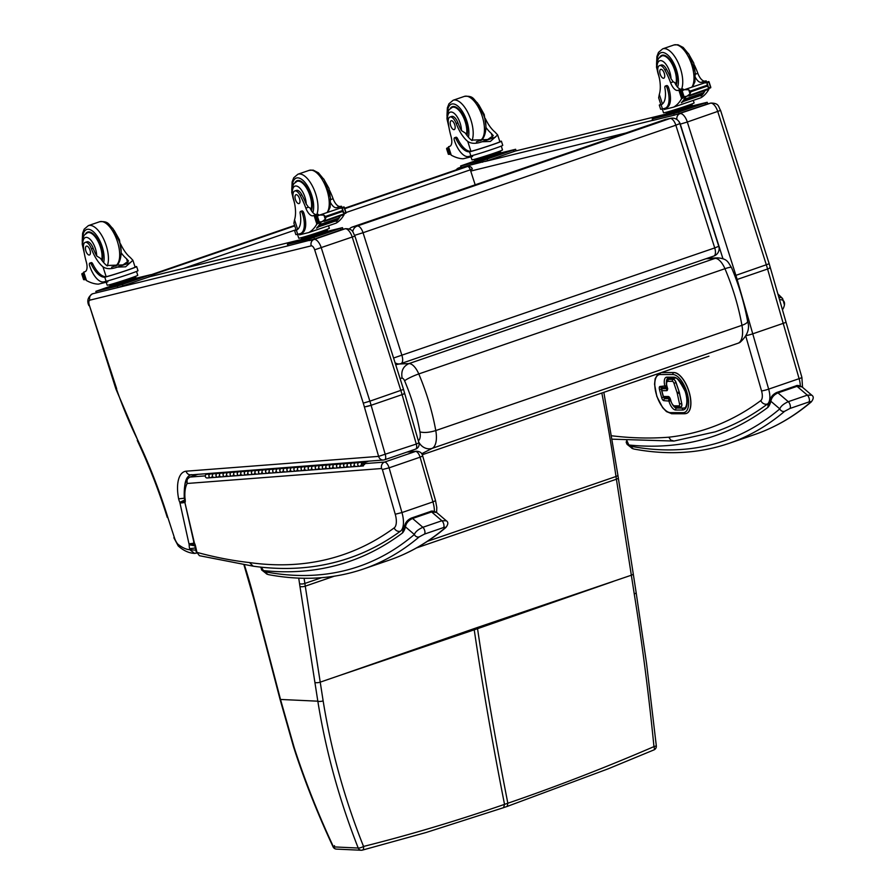 <?xml version="1.0" encoding="UTF-8"?>
<svg xmlns="http://www.w3.org/2000/svg" width="895" height="895" viewBox="0 0 895 895"><rect width="100%" height="100%" fill="white"/><g stroke="black" fill="none" stroke-linecap="round" stroke-linejoin="round"><path stroke-width="1.34" d="M462.916 167.633A3.904 3.502 76.2 0 0 462.637 167.689L462.637 167.689A3.904 3.502 76.2 0 0 462.368 167.768L467.425 166.526A3.904 3.502 -103.8 0 1 467.705 166.448L462.637 167.689A3.904 3.904 0 0 0 462.301 167.79L462.301 167.79A3.904 1.734 71 0 1 462.368 167.768L344.609 208.244L462.301 167.79A3.904 1.734 71 0 0 462.234 167.812M467.705 166.448A3.904 3.904 0 0 1 472.347 169.032L470.322 169.826L475.178 184.817M344.754 208.692L467.425 166.526A3.904 1.734 71 0 1 470.322 169.826L346.007 212.551M421.657 453.765L432.319 448.305A23.561 10.449 -109 0 0 435.775 430.562C429.399 432.52 424.129 432.967 419.956 431.905A11.836 5.247 71 0 1 418.323 440.743M747.582 321.148A11.713 3.49 169.9 0 1 747.593 321.182A11.713 3.49 169.9 0 1 741.955 325.321L435.775 430.562C432.296 411.398 426.624 392.525 418.782 373.942A15.573 6.903 -109 0 0 408.948 363.594C403.097 366.335 400.837 371.201 402.157 378.216A3.86 1.712 71 0 1 404.596 380.778C411.689 397.559 416.801 414.598 419.956 431.905M707.274 258.297L717.779 257.861A11.713 10.416 87.4 0 0 717.734 257.861A11.713 10.416 87.4 0 0 715.127 258.364A15.573 6.903 71 0 1 724.95 268.713C732.804 287.295 738.465 306.157 741.955 325.321A23.561 10.449 71 0 1 738.487 343.076L739.964 342.416A11.713 10.471 61.1 0 0 739.975 342.416C747.526 335.558 750.066 328.487 747.593 321.182C744.282 302.991 738.923 285.113 731.483 267.549A11.713 1.656 -23 0 1 731.495 267.56C727.758 261.81 727.557 258.8 717.734 257.861M713.673 256.082A7.809 3.468 -109 0 0 713.852 256.037A7.809 3.468 -109 0 0 714.725 247.926L718.763 246.282L679.876 123.577L675.848 125.21A7.809 3.468 -109 0 0 670.075 118.498L357.284 226.01A7.809 3.468 71 0 1 363.046 232.722L354.666 235.318M679.876 123.577A7.809 7.809 0 0 0 670.814 118.297L670.814 118.297A7.809 6.992 78 0 0 670.075 118.498L664.963 119.583L352.171 227.095A7.809 6.992 78 0 0 349.33 229.042M718.763 246.282A7.809 7.809 0 0 1 713.852 256.037L401.061 363.538A7.809 3.468 71 0 1 400.882 363.594A7.809 6.992 78 0 1 400.143 363.795L400.143 363.795A7.809 7.809 0 0 0 401.061 363.538A7.809 3.468 71 0 0 401.933 355.438L363.046 232.722L675.848 125.21L714.725 247.926L393.576 358.022M395.075 362.755A7.809 6.992 78 0 0 400.143 363.795L395.702 364.735M352.171 227.095L357.284 226.01A7.809 6.992 78 0 0 352.719 231.76M670.814 118.297L665.701 119.382A7.809 6.992 78 0 0 664.963 119.583M779.579 299.78A9.498 5.605 -44.7 0 1 784.423 304.982L782.633 298.572A10.483 6.187 135.3 0 0 778.896 297.408M769.711 267.549C770.953 267.571 770.237 268.052 767.574 269.015L736.305 279.755M707.307 103.965L710.496 103.182A9.767 4.33 71 0 1 717.768 111.562L766.355 264.898A50.769 22.52 71 0 1 767.574 269.015L783.203 323.363A5.471 0.559 164 0 0 785.978 322.043L769.185 263.756L734.795 275.738M745.859 336.386L761.544 390.925A10.158 4.509 71 0 1 760.806 400.58A5.471 4.855 -126.7 0 0 767.518 403.992A937.278 415.761 -109 0 1 715.239 431.826L674.024 441.045L670.758 440.105L668.8 437.196A1244.979 552.26 71 0 1 611.688 435.775M342.035 229.534L345.011 228.807A9.767 4.33 71 0 1 352.272 237.186L400.87 390.522A50.769 22.52 71 0 1 402.079 394.639C404.596 393.733 405.267 393.274 404.092 393.252M418.916 442.812A5.157 5.157 0 0 1 415.638 449.111L384.649 459.761A5.157 2.282 71 0 0 385.32 454.705L371.101 405.29L364.388 406.968L378.607 456.383L416.298 444.054L402.079 394.639L371.101 405.29A50.769 22.52 -109 0 0 369.881 401.173L403.533 389.437L418.916 442.812L416.298 444.054A5.157 2.282 71 0 1 415.638 449.111L415.638 449.111A5.157 2.282 71 0 1 415.369 449.156M384.649 459.761A5.157 2.282 71 0 1 384.391 459.806A5.157 4.587 85.6 0 1 383.373 460.019L383.373 460.019A5.157 5.157 0 0 0 384.649 459.761M191.832 474.63C189.091 475.245 187.156 474.104 186.026 471.206L378.607 456.383A5.157 4.587 85.6 0 0 383.373 460.019L190.657 474.898A29.289 12.989 71 0 0 184.784 485.728M195.848 550.156L189.863 549.743L194.607 553.412L196.072 553.188A3.904 1.734 -109 0 0 196.352 553.155A3.904 1.734 -109 0 0 196.531 553.054M186.026 471.206A34.446 15.282 -109 0 0 178.62 498.817A7.999 3.546 -109 0 0 179.805 502.296A2.372 1.052 71 0 1 179.817 502.33A9.856 4.374 71 0 1 179.929 502.845L188.979 543.836A9.856 4.374 71 0 1 189.169 544.63A1.656 0.738 71 0 1 189.192 544.731A1.656 0.738 71 0 1 189.192 544.764A8.838 3.916 -109 0 0 189.639 548.713L189.863 549.743A53.42 23.695 71 0 1 177.68 543.992L178.262 545.995L179.906 547.382C184.661 551.152 189.55 553.166 194.607 553.412L196.542 553.088M189.639 548.713L195.367 547.964M116.674 388.754L89.422 305.441L115.925 389.045L137.539 439.68A210.772 93.494 71 0 1 116.439 388.9L116.674 388.754M178.62 498.817L184.381 498.235M179.805 502.296L184.437 500.16M179.817 502.33L184.706 501.715M188.979 543.836L193.924 543.231M189.169 544.63L194.282 544.126M189.192 544.764L194.897 545.849M167.824 517.388L174.391 537.649L167.824 517.388A272.371 120.814 -109 0 0 137.539 439.68M249.504 562.575L253.173 566.177C287.362 570.976 319.481 568.236 349.531 557.954A941.182 417.495 -109 0 0 400.501 531.149A5.157 4.576 -126.2 0 1 394.169 527.916A936.025 415.213 71 0 1 249.504 562.575A1245.292 552.394 71 0 1 196.922 552.36L199.406 555.694L196.922 552.36L195.613 546.442A8.346 3.703 -109 0 0 194.942 544.115L194.595 544.764L194.607 543.5A1.913 0.85 71 0 1 194.316 542.616L193.644 542.146M253.173 566.177L199.406 555.694M189.483 477.248A3.904 1.734 71 0 1 189.729 477.102L187.055 479.362L187.122 483.479C186.406 480.458 187.346 478.322 189.93 477.069L198.019 474.283M194.316 542.616A1.924 0.85 71 0 1 194.282 542.482L184.661 501.513L194.316 544.205M194.282 542.482L193.611 542.057M185.321 501.882A2.383 1.052 71 0 1 185.265 501.58L184.482 498.481M185.265 501.58A1.566 0.694 71 0 1 185.198 501.144L184.426 500.003M185.198 501.144L184.236 497.508C184.012 487.932 184.952 481.879 187.055 479.362M194.584 544.742L195.613 546.442M185.287 500.551A7.91 3.513 -109 0 0 184.985 498.28L184.247 497.586M334.551 845.652L333.488 846.883C319.135 816.229 306.605 784.904 295.909 752.874A152.743 85.428 66.1 0 1 294.019 746.978L280.504 699.454L317.826 701.188C325.814 751.017 339.283 799.962 358.224 848.035A3.904 1.018 -21.2 0 0 363.538 846.446C409.474 834.957 456.472 820.939 504.534 804.37L503.583 807.614L507.185 806.429L507.845 803.229C555.963 786.739 604.673 767.865 653.965 746.62A3.904 1.309 66.8 0 1 653.976 749.887L653.976 749.887A3.904 1.309 66.8 0 1 653.943 749.909A3.904 3.904 0 0 0 656.326 745.927L653.965 746.62C648.741 694.24 642.174 643.348 634.253 593.944L616.409 479.217A156.211 69.295 71 0 1 615.995 476.498A973.715 431.927 -109 0 0 601.843 393.017M613.075 581.493L477.538 628.682A156.2 69.284 71 0 1 477.359 627.518L631.367 575.205A3.904 1.309 171.1 0 0 633.235 573.751L618.277 477.762A3.904 1.309 171.1 0 1 616.409 479.217L416.567 547.908M298.729 578.114A969.811 430.193 71 0 1 299.545 583.663A160.115 71.029 -109 0 0 299.959 586.438L317.826 701.188A3.904 1.275 -9.1 0 0 323.14 700.875C331.083 750.278 344.541 798.799 363.538 846.446A3.904 2.126 75.7 0 1 362.318 850.138A3.904 2.126 75.7 0 1 362.307 850.138A3.904 2.126 75.7 0 1 362.027 850.172A3.904 3.446 92.7 0 1 361.166 850.25A3.904 3.904 0 0 0 362.318 850.138L425.897 832.563L503.874 807.57M474.048 628.659L338.523 675.859L477.538 628.682C485.862 684.787 495.964 742.973 507.845 803.229L504.534 804.37C492.653 744.114 482.55 685.928 474.227 629.812A156.2 69.284 71 0 1 474.048 628.659L477.359 627.518M768.033 403.824L767.944 407.337L770.394 399.17A3.904 2.886 -166 0 1 770.405 399.103M632.441 448.563L634.107 449.077A3.904 3.39 -79.5 0 1 631.512 446.381A11.713 5.202 71 0 1 630.695 446.124A3.904 3.244 113.5 0 0 632.441 448.563L627.082 444.356L628.849 444.994L626.97 440.787M811.317 401.877A3.904 3.446 -130.3 0 1 811.284 401.911C813.712 398.745 813.868 396.507 811.754 395.187L807.324 395.142L788.282 401.687C783.584 403.846 780.753 406.252 779.791 408.892A3.904 3.446 49.7 0 0 784.635 411.297L789.86 408.512L808.89 401.967C810.881 401.419 811.351 401.586 810.288 402.481A833.793 369.859 71 0 1 754.541 434.59C774.981 427.541 793.899 416.656 811.284 401.911L811.284 401.911A3.904 3.446 -130.3 0 1 810.288 402.481M630.695 446.124A16.781 7.451 71 0 1 628.849 444.994A941.182 417.495 -109 0 0 767.944 407.337A33.093 14.678 -109 0 0 770.863 401.251A3.904 2.886 -166 0 1 770.382 399.17C771.3 396.306 773.425 394.068 776.748 392.48A3.904 1.734 -109 0 0 776.726 392.491M631.512 446.381A829.889 368.125 71 0 0 779.791 408.892L770.863 401.251C771.535 397.537 773.906 394.74 777.99 392.883A3.904 1.734 -109 0 0 776.748 392.48L795.778 385.935A3.904 1.734 -109 0 1 797.02 386.338L801.987 386.841C799.034 385.398 796.964 385.096 795.789 385.935M403.891 528.553L402.515 532.928L403.186 528.867L404.965 524.772A3.904 2.886 -166 0 1 404.987 524.694M267.023 574.165L268.69 574.679A3.904 3.39 -79.5 0 1 266.083 571.972A11.713 5.202 71 0 1 265.267 571.715A3.904 3.244 113.5 0 0 267.023 574.165L261.653 569.958L263.421 570.596L261.362 567.184M445.855 527.513C448.294 524.347 448.451 522.109 446.325 520.789L441.895 520.745L422.865 527.289C418.166 529.448 415.325 531.854 414.363 534.483A3.904 3.446 49.7 0 0 419.207 536.888L424.431 534.114L443.461 527.569C445.453 527.01 445.923 527.177 444.86 528.072A833.793 369.859 71 0 1 389.112 560.18C409.563 553.144 428.47 542.247 445.855 527.513A3.904 3.446 -130.3 0 1 445.855 527.513L445.855 527.513A3.904 3.446 -130.3 0 1 444.86 528.072M265.267 571.715A16.781 7.451 71 0 1 263.421 570.596A941.182 417.495 -109 0 0 402.515 532.928A33.093 14.678 -109 0 0 405.446 526.853A3.904 2.886 -166 0 1 404.965 524.772C405.871 521.897 407.997 519.671 411.331 518.082A3.904 1.734 -109 0 0 411.297 518.093L430.361 511.537A3.904 1.734 -109 0 1 431.603 511.94L436.559 512.443C433.616 511 431.547 510.698 430.361 511.537M266.083 571.972A829.889 368.125 71 0 0 414.363 534.483L405.446 526.853C406.106 523.139 408.478 520.342 412.573 518.485A3.904 1.734 -109 0 0 411.331 518.082M659.514 65.615L661.237 65.022A8.603 3.815 71 0 1 666.585 69.441L664.873 70.023A8.603 3.815 71 0 0 659.514 65.615A8.603 3.815 71 0 0 658.362 73.893A27.23 12.082 71 0 1 659.313 94.411L658.664 97.823L660.857 104.625A16.076 0.582 162.1 0 0 661.618 104.558M661.304 104.715L660.599 104.961A17.71 0.638 162.1 0 1 659.302 105.129L660.633 109.224A17.71 0.638 -17.9 0 0 662.468 108.933L664.806 108.351A19.164 8.502 -109 0 0 665.142 108.261A19.164 8.502 -109 0 0 667.189 88.102A2.45 1.085 -109 0 0 665.332 86.043A2.45 1.085 -109 0 0 664.895 87.911A22.14 9.823 -109 0 1 661.125 104.793L662.468 108.933M659.302 105.129A17.71 0.638 162.1 0 1 660.778 104.368M685.704 96.492A1.846 0.817 71 0 1 685.581 96.94L681.621 98.674A83.022 36.829 71 0 1 673.599 107.154L700.852 97.79A83.022 36.829 -109 0 0 708.862 89.31L708.818 88.706M708.862 89.31L708.18 89.176M705.226 90.451A83.022 36.829 71 0 1 703.627 93.002M701.546 95.552A83.022 36.829 71 0 1 701.177 95.933L700.863 96.045A83.022 36.829 71 0 0 701.232 95.653M704.913 90.563A83.022 36.829 71 0 1 703.559 92.744M686.107 96.447A83.022 36.829 71 0 1 681.666 102.645L681.341 102.746A83.022 36.829 71 0 0 685.581 96.94M703.515 93.46L703.537 92.7L684.474 99.255A83.022 36.829 71 0 1 684.116 99.77L703.179 93.214M702.754 94.467L702.788 93.751L683.724 100.307A83.022 36.829 71 0 1 683.355 100.788L702.418 94.232M701.96 95.407L702.016 94.725L682.952 101.28A83.022 36.829 71 0 1 682.561 101.728L701.624 95.172M694.375 65.066A43.049 19.097 -109 0 1 697.854 73.356A10.046 4.453 -109 0 0 704.757 81.098A55.345 24.545 -109 0 0 706.133 80.863L706.714 82.016M703.593 83.09A1.846 0.817 71 0 0 702.474 82.116L706.177 80.852L705.886 82.978M707.05 86.189L707.195 83.369L708.672 81.523L710.708 87.788L708.527 87.497L707.05 86.189L690.895 91.749L690.011 93.863L688.68 89.735L684.418 89.679L680.793 91.357A6.578 2.92 71 0 1 680.211 91.223L683.78 89.959A1.846 0.817 71 0 0 682.639 88.941A55.345 24.545 71 0 1 681.218 89.187A10.046 4.453 71 0 1 674.752 82.541L673.208 81.837L670.612 82.72A43.049 19.097 71 0 0 664.873 70.023M684.462 96.503L682.18 97.286A6.578 2.92 71 0 1 682.594 96.906L686.879 96.246L710.708 87.788M690.011 93.863L686.879 96.246M684.418 89.679L708.672 81.523M688.68 89.735L690.895 91.749M665.332 86.043L666.73 85.562A2.45 1.085 71 0 1 668.587 87.62A19.164 8.502 71 0 1 666.529 107.78L665.142 108.261M702.474 82.116A55.345 24.545 71 0 1 701.053 82.374A10.046 4.453 71 0 1 695.449 77.518M684.015 96.548L682.191 90.932L680.793 91.357L682.907 96.761M692.115 104.827L692.473 105.934L685.413 108.653L666.596 114.247L666.249 113.195M672.481 112.804L672.123 111.696M685.413 108.653L685.055 107.534L672.469 111.595L666.216 113.173L665.947 112.356M691.869 103.965L692.126 104.782L685.055 107.534M688.579 95.664L707.643 89.108M682.952 101.28L682.896 101.963M683.724 100.307L683.679 101.023M684.474 99.255L684.451 100.016M682.18 97.286L680.11 91.223M682.639 88.941L678.88 90.227A55.345 24.545 71 0 1 677.515 90.462A10.046 4.453 71 0 1 670.612 82.72M678.936 90.216L681.945 91.2M682.046 98.159L682.874 97.074M673.599 107.154L664.191 109.459L663.9 108.575M693.278 100.385L694.106 102.914A16.076 0.582 162.1 0 1 685.76 106.158A16.076 0.582 162.1 0 1 663.519 112.815L662.278 108.977M692.45 105.878L707.207 102.287L707.688 103.775L674.181 115.209L652.679 120.456L652.198 118.968L666.495 113.967L515.833 150.919M707.207 102.287L673.7 113.732L652.198 118.968M656.348 117.726L661.181 116.115L656.348 117.726M699.353 104.894L704.186 103.283L699.353 104.894M676.184 112.859L681.017 111.248L676.184 112.859M659.906 56.944A17.576 7.798 71 0 1 661.953 55.289A17.576 7.798 71 0 1 673.409 65.38A17.576 7.798 71 0 1 676.195 85.327M695.337 73.748L693.759 63.053L688.356 53.443M666.585 69.441A43.049 19.097 71 0 1 670.993 78.659L673.208 81.837M664.269 73.278A4.688 2.081 -109 0 0 660.723 69.34A4.688 2.081 -109 0 0 660.286 74.453A4.688 2.081 -109 0 0 663.777 78.212A4.688 2.081 -109 0 0 664.269 73.278M485.314 118.554A27.23 12.082 -109 0 0 494.969 132.046L497.654 134.921L490.37 141.444L482.081 141.746L495.438 137.159M482.081 141.746C476.028 143.927 471.24 143.815 467.727 141.41A27.23 12.082 71 0 1 456.215 123.476L457.938 122.883A8.603 3.815 71 0 0 451.684 116.428L449.961 117.021A8.603 3.815 71 0 1 456.215 123.476M448.663 125.479A13.123 5.817 71 0 1 450.554 112.065A13.123 5.817 71 0 1 460.153 123.174A13.123 5.817 71 0 1 461.451 130.603L465.288 133.019A27.23 12.082 -109 0 0 471.43 140.135L487.708 139.53L493.29 135.648L491.265 133.321A27.23 12.082 -109 0 1 485.907 127.37M470.882 155.931A17.71 0.638 -17.9 0 0 489.923 150.114A17.71 0.638 -17.9 0 0 502.744 145.303L501.413 141.209A17.71 0.638 162.1 0 1 489.218 145.807A17.71 0.638 162.1 0 1 470.177 151.669L470.927 151.311A22.14 9.823 71 0 1 457.591 138.635A2.45 1.085 71 0 0 456.002 137.248L454.615 137.729A2.45 1.085 -109 0 0 454.347 140.314A19.164 8.502 -109 0 0 468.532 156.502L470.882 155.931L469.539 151.792L470.177 151.669M500.115 141.376A17.71 0.638 162.1 0 1 501.413 141.209M472.303 155.562L472.594 156.457L463.174 158.773A83.022 36.829 71 0 1 451.259 155.182L448.518 146.735L450.935 154.857M448.518 147.373L446.683 148.279L448.596 147.619M497.654 134.921L499.857 141.712A16.076 0.582 162.1 0 1 488.849 145.863A16.076 0.582 162.1 0 1 471.575 151.188M469.539 151.792A22.14 9.823 -109 0 1 456.193 139.117A2.45 1.085 -109 0 0 454.615 137.729M450.666 153.996L449.379 154.399A6.578 2.92 -109 0 0 448.798 154.264L446.683 148.279M450.677 154.052L448.798 154.264M446.997 148.715L446.997 148.715A6.578 2.92 -109 0 0 447.41 148.335L448.876 148.48M500.518 151.826L500.876 152.933L493.827 155.652L474.999 161.245L474.663 160.194M480.883 159.802L480.525 158.695M493.827 155.652L493.469 154.533M500.271 150.964L500.54 151.781L487.73 156.446L474.618 160.171L474.361 159.355M449.48 154.41L447.936 148.794M448.518 146.735A55.345 24.545 71 0 0 449.402 146.467A55.345 24.545 71 0 0 449.827 146.31A10.046 4.453 71 0 0 451.069 136.577A43.049 19.097 71 0 1 448.35 123.141A8.603 3.815 71 0 1 449.961 117.021M501.267 146.064L502.509 149.912A16.076 0.582 162.1 0 1 490.885 154.276A16.076 0.582 162.1 0 1 473.6 159.545A16.076 0.582 162.1 0 1 471.922 159.813L470.971 156.86M500.864 152.877L515.621 149.286L516.102 150.774L487.596 160.664L461.093 167.454L460.612 165.967L474.909 160.966M515.621 149.286L482.114 160.731L460.612 165.967M488.301 158.493L483.468 160.104L488.357 158.672M511.47 150.539L506.637 152.139L511.526 150.707M468.465 163.36L463.632 164.971L468.521 163.539M467.022 135.481A17.576 7.798 -109 0 0 465.713 121.451A17.576 7.798 -109 0 0 452.4 106.695A17.576 7.798 -109 0 0 450.364 108.351M461.451 130.603A27.23 12.082 71 0 1 457.938 122.883M478.814 104.849L484.229 114.515L485.772 124.987M450.677 125.68A4.688 2.081 -109 0 0 454.224 129.607A4.688 2.081 -109 0 0 454.66 124.506A4.688 2.081 -109 0 0 451.169 120.747A4.688 2.081 -109 0 0 450.677 125.68M294.757 190.982L296.48 190.389A8.603 3.815 71 0 1 301.828 194.808L300.105 195.401A8.603 3.815 71 0 0 294.757 190.982A8.603 3.815 71 0 0 293.594 199.261A27.23 12.082 71 0 1 294.544 219.79L293.896 223.202L296.1 229.993A16.076 0.582 162.1 0 0 296.86 229.925M296.536 230.082L295.842 230.328A17.71 0.638 162.1 0 1 294.544 230.496L295.865 234.602A17.71 0.638 -17.9 0 0 297.711 234.3L300.049 233.729A19.164 8.502 -109 0 0 300.373 233.629A19.164 8.502 -109 0 0 302.432 213.469A2.45 1.085 -109 0 0 300.575 211.41A2.45 1.085 -109 0 0 300.138 213.29A22.14 9.823 -109 0 1 296.368 230.16L297.711 234.3M294.544 230.496A17.71 0.638 162.1 0 1 296.021 229.735L183.52 268.399M320.947 221.859A1.846 0.817 71 0 1 320.824 222.318L316.852 224.052A83.022 36.829 71 0 1 308.842 232.521L336.084 223.157A83.022 36.829 -109 0 0 344.105 214.688L344.06 214.084M344.105 214.688L343.411 214.543M340.469 215.829A83.022 36.829 71 0 1 338.869 218.369M336.788 220.92A83.022 36.829 71 0 1 336.419 221.3L336.095 221.412A83.022 36.829 71 0 0 336.464 221.031M340.156 215.941A83.022 36.829 71 0 1 338.791 218.123M337.325 220.069A83.022 36.829 71 0 1 337.258 220.136L318.184 226.648A83.022 36.829 71 0 1 317.803 227.095L336.867 220.539M321.35 221.815A83.022 36.829 71 0 1 316.897 228.012L316.584 228.124A83.022 36.829 71 0 0 320.824 222.318M338.757 218.827L338.78 218.078L319.705 224.623A83.022 36.829 71 0 1 319.347 225.148L338.411 218.593M337.986 219.834L338.03 219.118L318.956 225.674A83.022 36.829 71 0 1 318.586 226.155L337.65 219.599M329.617 190.434A43.049 19.097 -109 0 1 333.097 198.735A10.046 4.453 -109 0 0 339.999 206.465A55.345 24.545 -109 0 0 341.364 206.23L341.957 207.383M338.825 208.457A1.846 0.817 71 0 0 337.706 207.495L341.409 206.219L341.118 208.345M342.293 211.567L342.427 208.748L343.915 206.89L345.94 213.167L343.769 212.876L342.293 211.567L326.127 217.116L325.254 219.241L323.912 215.102L319.66 215.046L316.036 216.735A6.578 2.92 71 0 1 315.443 216.601L319.012 215.326A1.846 0.817 71 0 0 317.87 214.308A55.345 24.545 71 0 1 316.461 214.565A10.046 4.453 71 0 1 309.983 207.92L308.439 207.204L305.844 208.099A43.049 19.097 71 0 0 300.105 195.401M319.694 221.882L317.412 222.665A6.578 2.92 71 0 1 317.826 222.284L322.122 221.624L345.94 213.167M325.254 219.241L322.122 221.624M319.66 215.046L343.915 206.89M323.912 215.102L326.127 217.116M300.575 211.41L301.962 210.929A2.45 1.085 71 0 1 303.819 212.988A19.164 8.502 71 0 1 301.772 233.147L300.373 233.629M337.706 207.495A55.345 24.545 71 0 1 336.285 207.741A10.046 4.453 71 0 1 330.691 202.897M319.246 221.915L317.434 216.31L316.036 216.735L318.15 222.139M327.1 229.333L327.704 231.313L320.656 234.02L301.828 239.625L301.492 238.573M307.712 238.182L307.354 237.063M320.656 234.02L320.298 232.913L301.447 238.551L301.179 237.723M327.369 230.16L320.298 232.913M323.822 221.031L342.886 214.487M337.247 220.092L337.202 220.774M318.184 226.648L318.128 227.33M318.956 225.674L318.922 226.39M319.705 224.623L319.694 225.383M317.412 222.665L315.342 216.59M317.87 214.308L314.123 215.594A55.345 24.545 71 0 1 312.747 215.829A10.046 4.453 71 0 1 305.844 208.099M316.852 224.052L314.123 215.594L317.188 216.568M317.289 223.526L318.117 222.452M308.842 232.521L299.422 234.837L299.131 233.953M328.521 225.753L329.338 228.281A16.076 0.582 162.1 0 1 320.992 231.536A16.076 0.582 162.1 0 1 298.751 238.193L297.509 234.345M327.693 231.246L342.449 227.654L342.93 229.142L314.425 239.032L287.921 245.823L287.44 244.346L301.738 239.334M342.449 227.654L308.943 239.099L287.44 244.346M291.591 243.093L296.413 241.482L291.591 243.093M334.585 230.261L339.418 228.65L334.585 230.261M311.415 238.227L316.248 236.616L311.415 238.227M295.149 182.323A17.576 7.798 71 0 1 297.185 180.667A17.576 7.798 71 0 1 308.641 190.747A17.576 7.798 71 0 1 311.438 210.694M330.579 199.115L329.002 188.431L323.598 178.821M301.828 194.808A43.049 19.097 71 0 1 306.224 204.038L308.439 207.204M299.512 198.645A4.688 2.081 -109 0 0 295.965 194.718A4.688 2.081 -109 0 0 295.518 199.82A4.688 2.081 -109 0 0 299.008 203.579A4.688 2.081 -109 0 0 299.512 198.645M120.556 243.921A27.23 12.082 -109 0 0 130.211 257.424L132.896 260.288L125.613 266.811L117.323 267.113L130.681 262.526M117.323 267.113C111.26 269.305 106.471 269.194 102.959 266.788A27.23 12.082 71 0 1 91.458 248.855L93.181 248.262A8.603 3.815 71 0 0 86.927 241.795L85.204 242.388A8.603 3.815 71 0 1 91.458 248.855M83.895 250.846A13.123 5.817 71 0 1 85.797 237.432A13.123 5.817 71 0 1 95.396 248.541A13.123 5.817 71 0 1 96.682 255.97L100.531 258.387A27.23 12.082 -109 0 0 106.662 265.513L122.951 264.898L128.533 261.016L126.497 258.689A27.23 12.082 -109 0 1 121.149 252.737M106.113 281.298A17.71 0.638 -17.9 0 0 125.166 275.481A17.71 0.638 -17.9 0 0 137.987 270.682L136.655 266.576A17.71 0.638 162.1 0 1 124.461 271.174A17.71 0.638 162.1 0 1 105.42 277.036L106.169 276.678A22.14 9.823 71 0 1 92.823 264.003A2.45 1.085 71 0 0 91.234 262.627L89.847 263.108A2.45 1.085 -109 0 0 89.589 265.681A19.164 8.502 -109 0 0 103.775 281.869L106.113 281.298L104.771 277.159L105.42 277.036M135.358 266.755A17.71 0.638 162.1 0 1 136.655 266.576M107.545 280.929L107.836 281.835L98.416 284.14A83.022 36.829 71 0 1 86.491 280.56L83.761 272.102L86.177 280.224M83.75 272.751L81.926 273.646L83.828 272.997M132.896 260.288L135.089 267.09A16.076 0.582 162.1 0 1 124.081 271.241A16.076 0.582 162.1 0 1 106.807 276.566M104.771 277.159A22.14 9.823 -109 0 1 91.435 264.484A2.45 1.085 -109 0 0 89.847 263.108M85.898 279.374L84.622 279.766A6.578 2.92 -109 0 0 84.029 279.632L81.926 273.646M85.92 279.419L84.029 279.632M82.239 274.083L82.239 274.083A6.578 2.92 -109 0 0 82.653 273.702L84.108 273.848M135.514 276.331L136.118 278.311L129.07 281.019L110.242 286.624L109.895 285.572M116.126 285.181L115.768 284.062M129.07 281.019L128.701 279.911M135.783 277.159L122.973 281.813L109.861 285.55L109.593 284.722M84.723 279.777L83.179 274.172M83.761 272.102A55.345 24.545 71 0 0 84.633 271.845A55.345 24.545 71 0 0 85.07 271.688A10.046 4.453 71 0 0 86.312 261.955A43.049 19.097 71 0 1 83.593 248.508A8.603 3.815 71 0 1 85.204 242.388M136.51 271.442L137.752 275.28A16.076 0.582 162.1 0 1 126.117 279.643A16.076 0.582 162.1 0 1 108.832 284.923A16.076 0.582 162.1 0 1 107.165 285.192L106.203 282.227M136.096 278.244L150.852 274.653L151.333 276.141L117.838 287.586L96.324 292.822L95.843 291.345L110.141 286.333M150.852 274.653L117.357 286.098L95.843 291.345M123.532 283.872L118.711 285.483L123.599 284.051M146.713 275.906L141.88 277.517L146.769 276.085M103.708 288.738L98.875 290.349L103.764 288.917M102.254 260.848A17.576 7.798 -109 0 0 100.945 246.83A17.576 7.798 -109 0 0 87.643 232.073A17.576 7.798 -109 0 0 85.596 233.729M96.682 255.97A27.23 12.082 71 0 1 93.181 248.262M114.045 230.216L119.471 239.894L121.015 250.354M85.909 251.047A4.688 2.081 -109 0 0 89.455 254.985A4.688 2.081 -109 0 0 89.903 249.873A4.688 2.081 -109 0 0 86.412 246.125A4.688 2.081 -109 0 0 85.909 251.047M355.516 462.793L352.171 463.051A1.879 1.667 85.6 0 0 352.451 466.787A1.879 1.667 -94.4 0 1 351.791 463.129L353.491 462.95M349.274 466.989A1.879 1.667 -94.4 0 1 347.103 465.322A1.879 1.667 -94.4 0 1 348.625 463.33M341.342 463.89L337.986 464.147A1.879 1.667 85.6 0 0 338.265 467.884A1.879 1.667 -94.4 0 1 337.616 464.225L339.306 464.046M335.099 468.074A1.879 1.667 -94.4 0 1 332.918 466.418A1.879 1.667 -94.4 0 1 334.439 464.415M327.156 464.975L323.8 465.232A1.879 1.667 85.6 0 0 324.091 468.969A1.879 1.667 -94.4 0 1 323.431 465.31L325.12 465.131M320.913 469.17A1.879 1.667 -94.4 0 1 318.732 467.503A1.879 1.667 -94.4 0 1 320.253 465.512M312.97 466.071L309.614 466.329A1.879 1.667 85.6 0 0 309.905 470.065A1.879 1.667 -94.4 0 1 309.245 466.407L310.934 466.228M306.728 470.267A1.879 1.667 -94.4 0 1 304.546 468.6A1.879 1.667 -94.4 0 1 306.068 466.597M298.785 467.156L295.428 467.414A1.879 1.667 85.6 0 0 295.719 471.162A1.879 1.667 -94.4 0 1 295.059 467.492L296.76 467.313M292.542 471.352A1.879 1.667 -94.4 0 1 290.372 469.685A1.879 1.667 -94.4 0 1 291.893 467.693M284.61 468.253L281.254 468.51A1.879 1.667 85.6 0 0 281.533 472.247A1.879 1.667 -94.4 0 1 280.885 468.588L282.574 468.409M278.367 472.448A1.879 1.667 -94.4 0 1 276.186 470.781A1.879 1.667 -94.4 0 1 277.707 468.779M270.424 469.338L267.068 469.606A1.879 1.667 85.6 0 0 267.359 473.343A1.879 1.667 -94.4 0 1 266.699 469.674L268.388 469.495M264.182 473.533A1.879 1.667 -94.4 0 1 262 471.866A1.879 1.667 -94.4 0 1 263.522 469.875M256.238 470.434L252.882 470.692A1.879 1.667 85.6 0 0 253.173 474.428A1.879 1.667 -94.4 0 1 252.513 470.77L254.202 470.591M249.996 474.63A1.879 1.667 -94.4 0 1 247.814 472.963A1.879 1.667 -94.4 0 1 249.336 470.971M242.053 471.531L238.696 471.788A1.879 1.667 85.6 0 0 238.987 475.525A1.879 1.667 -94.4 0 1 238.327 471.866L240.028 471.687M235.81 475.715A1.879 1.667 -94.4 0 1 233.64 474.059A1.879 1.667 -94.4 0 1 235.161 472.057M227.878 472.616L224.522 472.873A1.879 1.667 85.6 0 0 224.802 476.61A1.879 1.667 -94.4 0 1 224.153 472.952L225.842 472.773M221.636 476.811A1.879 1.667 -94.4 0 1 219.454 475.144A1.879 1.667 -94.4 0 1 220.975 473.153M213.692 473.712L210.336 473.97A1.879 1.667 85.6 0 0 210.627 477.706A1.879 1.667 -94.4 0 1 209.967 474.048L211.656 473.869M220.785 473.164L217.429 473.421A1.879 1.667 85.6 0 0 217.72 477.158A1.879 1.667 -94.4 0 1 217.06 473.5L218.749 473.321M214.543 477.359A1.879 1.667 -94.4 0 1 212.361 475.692A1.879 1.667 -94.4 0 1 213.883 473.69M234.971 472.068L231.615 472.325A1.879 1.667 85.6 0 0 231.894 476.073A1.879 1.667 -94.4 0 1 231.234 472.403L232.935 472.224M228.728 476.263A1.879 1.667 -94.4 0 1 226.547 474.596A1.879 1.667 -94.4 0 1 228.068 472.605M249.146 470.983L245.789 471.24A1.879 1.667 85.6 0 0 246.08 474.976A1.879 1.667 -94.4 0 1 245.42 471.318L247.121 471.139M242.903 475.178A1.879 1.667 -94.4 0 1 240.733 473.511A1.879 1.667 -94.4 0 1 242.243 471.508M263.331 469.886L259.975 470.143A1.879 1.667 85.6 0 0 260.266 473.88A1.879 1.667 -94.4 0 1 259.606 470.222L261.295 470.043M257.089 474.081A1.879 1.667 -94.4 0 1 254.907 472.415A1.879 1.667 -94.4 0 1 256.429 470.423M277.517 468.801L274.161 469.058A1.879 1.667 85.6 0 0 274.452 472.795A1.879 1.667 -94.4 0 1 273.792 469.137L275.481 468.958M271.274 472.985A1.879 1.667 -94.4 0 1 269.093 471.329A1.879 1.667 -94.4 0 1 270.614 469.327M291.703 467.705L288.347 467.962A1.879 1.667 85.6 0 0 288.626 471.699A1.879 1.667 -94.4 0 1 287.966 468.04L289.667 467.861M285.46 471.9A1.879 1.667 -94.4 0 1 283.279 470.233A1.879 1.667 -94.4 0 1 284.8 468.242M305.877 466.619L302.521 466.877A1.879 1.667 85.6 0 0 302.812 470.613A1.879 1.667 -94.4 0 1 302.152 466.955L303.853 466.776M299.635 470.804A1.879 1.667 -94.4 0 1 297.464 469.148A1.879 1.667 -94.4 0 1 298.975 467.145M320.063 465.523L316.707 465.78A1.879 1.667 85.6 0 0 316.998 469.517A1.879 1.667 -94.4 0 1 316.338 465.859L318.027 465.68M313.821 469.718A1.879 1.667 -94.4 0 1 311.639 468.051A1.879 1.667 -94.4 0 1 313.161 466.06M334.249 464.427L330.893 464.695A1.879 1.667 85.6 0 0 331.184 468.432A1.879 1.667 -94.4 0 1 330.523 464.762L332.213 464.583M328.006 468.622A1.879 1.667 -94.4 0 1 325.825 466.955A1.879 1.667 -94.4 0 1 327.346 464.964M348.435 463.341L345.078 463.599A1.879 1.667 85.6 0 0 345.358 467.335A1.879 1.667 -94.4 0 1 344.698 463.677L346.399 463.498M342.192 467.537A1.879 1.667 -94.4 0 1 340.01 465.87A1.879 1.667 -94.4 0 1 341.532 463.867M364.578 464.527L363.202 464.997A0.94 0.839 -94.4 0 1 362.117 464.169A0.94 0.839 -94.4 0 1 362.878 463.174A0.94 0.839 -94.4 0 1 363.773 464.281L364.578 464.527A1.879 1.667 85.6 0 0 362.799 462.234L359.253 462.502A1.879 1.667 85.6 0 0 359.544 466.25A1.879 1.667 -94.4 0 1 358.884 462.581L364.019 461.764L364.008 462.681M356.367 466.44A1.879 1.667 -94.4 0 1 354.196 464.773A1.879 1.667 -94.4 0 1 355.707 462.782M362.799 462.234A1.879 1.667 85.6 0 0 363.09 465.971A1.879 1.667 85.6 0 0 363.459 465.892M219.085 476.118A1.879 1.667 -94.4 0 1 217.72 477.158L224.802 476.61A1.879 1.667 -94.4 0 0 226.178 475.569M218.648 472.952L222.195 472.683L220.606 473.231A1.879 1.667 85.6 0 0 221.255 476.89M233.271 475.021A1.879 1.667 -94.4 0 1 231.894 476.073L238.987 475.525A1.879 1.667 -94.4 0 0 240.363 474.473M232.823 471.866L236.369 471.587L234.781 472.135A1.879 1.667 85.6 0 0 235.441 475.793M247.445 473.936A1.879 1.667 -94.4 0 1 246.08 474.976L253.173 474.428A1.879 1.667 -94.4 0 0 254.538 473.388M247.009 470.77L250.555 470.501L248.967 471.038A1.879 1.667 85.6 0 0 249.627 474.708M261.631 472.84A1.879 1.667 -94.4 0 1 260.266 473.88L267.359 473.343A1.879 1.667 -94.4 0 0 268.724 472.291M261.195 469.674L264.741 469.405L263.152 469.953A1.879 1.667 85.6 0 0 263.812 473.612M275.817 471.743A1.879 1.667 -94.4 0 1 274.452 472.795L281.533 472.247A1.879 1.667 -94.4 0 0 282.909 471.206M275.38 468.588L278.927 468.309L277.338 468.857A1.879 1.667 85.6 0 0 277.998 472.526M290.002 470.658A1.879 1.667 -94.4 0 1 288.626 471.699L295.719 471.162A1.879 1.667 -94.4 0 0 297.095 470.11M289.555 467.492L293.101 467.224L291.513 467.772A1.879 1.667 85.6 0 0 292.173 471.43M304.177 469.562A1.879 1.667 -94.4 0 1 302.812 470.613L309.905 470.065A1.879 1.667 -94.4 0 0 311.27 469.025M303.741 466.407L307.287 466.127L305.698 466.675A1.879 1.667 85.6 0 0 306.358 470.334M318.363 468.477A1.879 1.667 -94.4 0 1 316.998 469.517L324.091 468.969A1.879 1.667 -94.4 0 0 325.456 467.928M317.926 465.31L321.473 465.042L319.884 465.59A1.879 1.667 85.6 0 0 320.544 469.248M332.548 467.38A1.879 1.667 -94.4 0 1 331.184 468.432L338.265 467.884A1.879 1.667 -94.4 0 0 339.641 466.832M332.112 464.225L335.659 463.946L334.07 464.494A1.879 1.667 85.6 0 0 334.73 468.152M346.734 466.295A1.879 1.667 -94.4 0 1 345.358 467.335L352.451 466.787A1.879 1.667 -94.4 0 0 353.827 465.747M346.287 463.129L349.833 462.86L348.244 463.409A1.879 1.667 85.6 0 0 348.905 467.067M360.909 465.199A1.879 1.667 -94.4 0 1 359.544 466.25L363.09 465.971M353.38 462.581L356.926 462.312L355.337 462.86A1.879 1.667 85.6 0 0 355.997 466.519L352.451 466.787M339.205 463.677L342.751 463.397L341.152 463.946A1.879 1.667 85.6 0 0 341.812 467.615L338.265 467.884M325.019 464.762L328.566 464.494L326.977 465.042A1.879 1.667 85.6 0 0 327.637 468.7L324.091 468.969M310.833 465.859L314.38 465.59L312.791 466.127A1.879 1.667 85.6 0 0 313.451 469.797L309.905 470.065M296.648 466.955L300.194 466.675L298.606 467.224A1.879 1.667 85.6 0 0 299.266 470.882L295.719 471.162M282.473 468.04L286.008 467.772L284.42 468.32A1.879 1.667 85.6 0 0 285.08 471.978L281.533 472.247M268.287 469.137L271.834 468.857L270.245 469.405A1.879 1.667 85.6 0 0 270.905 473.063L267.359 473.343M254.102 470.222L257.648 469.953L256.059 470.501A1.879 1.667 85.6 0 0 256.72 474.16L253.173 474.428M239.916 471.318L243.462 471.038L241.874 471.587A1.879 1.667 85.6 0 0 242.534 475.245L238.987 475.525M225.741 472.403L229.277 472.135L227.688 472.683A1.879 1.667 85.6 0 0 228.348 476.341L224.802 476.61M211.992 476.655A1.879 1.667 -94.4 0 1 210.627 477.706L217.72 477.158M211.556 473.5L215.102 473.22L213.513 473.768A1.879 1.667 85.6 0 0 214.173 477.438M364.276 462.659L368.673 461.149M364.981 461.44L364.019 461.764M210.627 477.706L207.081 477.975A1.879 1.667 -94.4 0 1 206.421 474.316L208.96 473.444M363.706 464.002A0.861 0.761 85.6 0 0 362.184 464.158A0.861 0.761 85.6 0 0 363.012 464.964A0.861 0.761 85.6 0 0 363.706 464.002M661.774 390.466L661.808 390.656A1.566 1.387 -89.9 0 1 662.736 388.71A1.566 0.694 -109 0 0 662.624 388.732A1.566 0.694 -109 0 0 662.479 388.833M665.108 397.525A1.566 1.387 -89.9 0 1 663.385 396.485L663.329 396.306M667.312 388.676L662.859 388.665A1.566 0.694 -109 0 0 662.759 388.687A1.566 0.694 -109 0 0 662.692 388.71M681.017 406.822A3.904 1.734 -109 0 0 681.084 406.8A3.904 1.734 -109 0 0 681.733 403.544L679.506 393.095A5.191 2.305 -109 0 0 679.182 391.887L676.105 382.612A3.904 1.734 -109 0 0 673.432 379.346L669.012 379.335A6.556 2.909 -109 0 0 668.565 379.413A6.556 2.909 -109 0 0 668.498 379.435M670.187 398.957A1.566 0.694 -109 0 0 669.74 398.734A1.566 1.387 90.1 0 0 668.822 400.68L670.579 400.322M666.753 386.125L664.996 386.483A1.566 1.387 90.1 0 0 666.719 387.524A1.566 0.694 -109 0 0 666.831 387.501A1.566 0.694 -109 0 0 667.066 387.255M686.42 413.434A21.48 9.532 -109 0 0 686.487 413.412A21.48 9.532 -109 0 0 689.016 391.551A21.48 9.532 -109 0 0 673.969 372.544L661.45 372.533M150.908 274.821L294.623 225.417L150.908 274.81M294.768 225.876L151.054 275.268M739.964 342.416A11.713 10.471 61.1 0 1 738.487 343.076L432.319 448.305A11.713 10.471 -118.9 0 1 418.603 441.727M731.483 267.549A11.713 1.656 -23 0 0 724.95 268.713L418.782 373.942A11.713 1.656 157 0 0 404.596 380.778M705.976 258.744L715.127 258.364L408.948 363.594L399.181 363.996M399.998 378.305L402.157 378.216M768.302 403.734L767.518 403.992A15.618 6.925 -109 0 0 768.66 389.135L737.122 279.486A50.769 22.52 -109 0 0 735.903 275.369L687.315 122.022L680.289 124.125L722.947 258.722M676.855 114.426L710.496 103.182A5.471 4.9 -103.8 0 1 710.876 103.07C719.412 103.126 718.237 106.852 720.587 110.409L687.315 122.022A9.767 4.33 -109 0 0 680.043 113.643A5.471 4.9 76.2 0 0 676.877 119.505M678.466 120.97A4.296 1.902 71 0 1 680.289 124.125M461.059 167.365L458.654 167.958A5.471 4.9 76.2 0 0 456.271 169.86M470.725 171.068L626.041 132.963M652.656 120.366L485.269 161.424M455.533 170.106L460.992 167.141L458.654 167.958A9.767 4.33 -109 0 0 458.486 168.003A9.767 4.33 -109 0 0 458.083 168.204M515.721 150.964L666.395 114.001M760.806 400.58A931.807 413.333 71 0 1 668.8 437.196M746.285 335.536A5.471 0.559 164 0 0 752.751 333.824L783.203 323.363L799.112 378.674A5.471 0.559 -16 0 0 801.886 377.354L785.978 322.043M761.544 390.925A5.471 0.559 164 0 0 768.66 389.135L799.112 378.674A15.618 6.925 71 0 1 800.309 385.868M89.422 305.441A4.609 2.047 71 0 1 89.858 300.161L311.247 245.856A4.609 2.047 71 0 1 314.671 249.806L363.269 403.153L369.881 401.173L321.294 247.826A9.767 4.33 -109 0 0 314.022 239.446L345.011 228.807A5.157 4.62 -103.8 0 1 345.369 228.695C353.458 228.672 352.652 232.454 354.935 236.101L403.533 389.437M150.438 276.533L300.91 239.625M314.671 249.806L354.935 236.101M363.269 403.153A45.611 20.238 71 0 1 364.354 406.845A5.157 2.282 -109 0 0 364.388 406.968M177.68 543.992A10.471 4.643 71 0 1 174.391 537.649M364.354 406.845A5.157 0.638 -15.4 0 0 371.101 405.29M309.827 240.486L314.022 239.446A5.157 4.62 76.2 0 0 311.247 245.856M96.459 292.822L92.632 293.761A5.157 4.62 76.2 0 0 89.858 300.161M288.056 245.823L118.241 287.485M88.918 305.62C86.681 300.966 87.867 297.028 92.465 293.806L92.632 293.761A9.767 4.33 -109 0 0 92.465 293.806A9.767 4.33 -109 0 0 92.04 294.019M184.862 502.408A5.157 1.152 167.6 0 1 179.929 502.845M197.907 474.294L189.729 477.102A3.904 1.734 71 0 1 189.74 477.102A3.904 1.734 71 0 1 189.93 477.069L205.268 475.883M406.923 452.098L415.526 451.438A5.157 4.587 -94.4 0 1 416.544 451.225C420.124 451.505 422.183 453.071 422.686 455.947L435.552 500.663L432.934 501.905A19.522 8.659 71 0 1 434.433 511.325M364.556 463.621L384.537 462.089A5.157 4.587 85.6 0 0 381.594 468.521L382.389 469.528L389.101 467.839L420.079 457.188L432.934 501.905L401.956 512.555L389.101 467.839A6.254 2.774 -109 0 0 384.537 462.089L415.526 451.438A6.254 2.774 71 0 1 420.079 457.188L422.686 455.947M400.501 531.149A19.522 8.659 -109 0 0 401.956 512.555L395.243 514.233A14.376 6.377 71 0 1 394.169 527.916M184.985 498.28A31.94 14.175 71 0 1 187.122 483.479L381.594 468.521M382.389 469.528L395.243 514.233M194.942 544.115A3.826 1.7 71 0 1 194.607 543.5M618.277 477.762L617.863 475.01A3.904 1.365 171.7 0 1 615.995 476.498L427.441 541.307M633.235 573.751L636.132 592.49A3.904 1.275 170.9 0 1 636.132 592.49A3.904 1.275 170.9 0 1 636.132 592.501A3.904 1.275 170.9 0 1 634.253 593.944M323.14 700.875L305.273 586.158A156.211 69.295 71 0 1 304.859 583.439A973.715 431.927 -109 0 0 304.087 578.271M338.523 675.859L320.22 682.147A3.904 1.309 -8.9 0 1 314.917 682.426M294.019 746.978A3.904 0.671 162.9 0 1 293.538 746.822L280.034 699.297A3.904 0.593 165.4 0 0 280.504 699.454L254.84 601.171A152.307 67.561 71 0 1 254.527 599.974A280.437 124.394 -109 0 0 244.447 565.081M299.545 583.663A3.904 1.365 -8.3 0 0 304.859 583.439L321.629 577.678M299.959 586.438A3.904 1.309 -8.9 0 0 305.273 586.158L334.26 576.201M293.538 746.822A3.904 0.671 162.9 0 1 293.538 746.799L295.462 752.784C305.698 783.684 318.24 815.032 333.063 846.827A3.904 3.904 0 0 0 336.43 849.098A3.904 3.446 -87.3 0 1 333.488 846.883L358.224 848.035A3.904 3.446 92.7 0 0 361.166 850.25L336.43 849.098M254.84 601.171A3.904 0.593 165.4 0 1 254.37 601.015L280.034 699.297M254.527 599.974A3.904 0.615 165.6 0 1 254.057 599.818L254.37 601.015M634.107 449.077C667.916 455.331 699.51 453.441 728.888 443.405A833.793 369.859 -109 0 0 784.635 411.297M789.86 408.512A3.904 1.734 71 0 0 790.207 405.29A3.904 1.734 71 0 0 788.282 401.687L777.99 392.883L797.02 386.338L807.324 395.142A3.904 1.734 71 0 1 809.237 398.745A3.904 1.734 71 0 1 808.89 401.967M268.69 574.679C302.488 580.933 334.081 579.043 363.459 568.996A833.793 369.859 -109 0 0 419.207 536.888M424.431 534.114A3.904 1.734 71 0 0 424.778 530.88A3.904 1.734 71 0 0 422.865 527.289L412.573 518.485L431.603 511.94L441.895 520.745A3.904 1.734 71 0 1 443.808 524.347A3.904 1.734 71 0 1 443.461 527.569M706.793 85.372L690.627 90.932M708.527 87.497L707.195 83.369M668.587 87.62L667.189 88.102M697.854 73.356L695.381 74.207M704.757 81.098L701.053 82.374M681.218 89.187L677.515 90.462M681.621 98.674L678.88 90.227M683.59 90.059L680.211 91.223M662.423 104.01L659.313 94.411M652.6 118.901L653.081 120.389M670.422 113.486L688.904 107.501M673.7 113.732L674.181 115.209M678.701 112.177L679.182 113.665M705.182 103.07L705.663 104.558M656.885 62.068A20.305 9.006 71 0 1 669.919 57.291A20.305 9.006 71 0 1 677.593 87.207M692.596 86.871L694.934 81.736L695.169 72.182L689.083 54.595L683.209 47.457L677.94 44.75L673.946 44.974A23.427 10.393 71 0 1 690.056 60.278A23.427 10.393 71 0 1 691.88 87.117M673.946 44.974L662.692 48.845A23.427 10.393 71 0 1 678.063 62.482A23.427 10.393 71 0 1 681.587 89.142M658.955 76.209A13.123 5.817 71 0 1 659.626 60.804A13.123 5.817 71 0 1 669.706 71.768A13.123 5.817 71 0 1 670.993 78.659M663.956 55.188L661.808 55.915A17.027 7.552 71 0 1 674.707 70.213A17.027 7.552 71 0 1 675.759 84.589M456.193 139.117L457.591 138.635M492.563 137.349L491.265 133.321M449.558 154.332L450.644 153.962M448.395 154.287L446.639 148.838M449.547 153.761L450.476 153.448M470.927 151.311L467.727 141.41M513.596 150.08L514.077 151.557M478.836 160.485L497.318 154.499M461.014 165.899L461.496 167.387M482.114 160.731L482.595 162.219M487.115 159.176L487.596 160.664M468.443 137.215A20.305 9.006 -109 0 0 466.888 121.161A20.305 9.006 -109 0 0 454.951 104.323A20.305 9.006 -109 0 0 447.343 113.464M472.023 140.571A23.427 10.393 -109 0 0 470.893 119.919A23.427 10.393 -109 0 0 453.15 100.251L448.943 103.798L447.366 107.892L446.985 115.791M482.148 116.059A23.427 10.393 -109 0 0 464.404 96.38C473.69 95.564 473.175 99.2 477.628 103.149L483.77 115.421C489.006 128.757 483.501 141.444 479.63 140.694A23.427 10.393 -109 0 0 482.148 116.059M449.044 127.817L446.974 118.822L447.176 114.236L448.988 109.761L452.266 107.322A17.027 7.552 71 0 1 465.154 121.619A17.027 7.552 71 0 1 466.519 134.798M342.024 210.75L325.869 216.299M343.769 212.876L342.427 208.748M303.819 212.988L302.432 213.469M333.097 198.735L330.613 199.585M339.999 206.465L336.285 207.741M316.461 214.565L312.747 215.829M318.833 215.438L315.443 216.601M297.655 229.377L294.544 219.79M287.843 244.279L288.324 245.767M305.654 238.864L324.135 232.879M308.943 239.099L309.424 240.587M313.944 237.544L314.425 239.032M340.424 228.449L340.906 229.937M292.128 187.435A20.305 9.006 71 0 1 305.161 182.669A20.305 9.006 71 0 1 312.836 212.574M327.839 212.238L330.177 207.114L330.412 197.549L324.314 179.962L318.441 172.824L313.183 170.117L309.189 170.352A23.427 10.393 71 0 1 325.299 185.645A23.427 10.393 71 0 1 327.122 212.484M309.189 170.352L297.934 174.212A23.427 10.393 71 0 1 313.306 187.86A23.427 10.393 71 0 1 316.83 214.509M294.198 201.576A13.123 5.817 71 0 1 294.858 186.182A13.123 5.817 71 0 1 304.949 197.146A13.123 5.817 71 0 1 306.224 204.038M299.187 180.555L297.05 181.293A17.027 7.552 71 0 1 309.938 195.591A17.027 7.552 71 0 1 310.99 209.967M83.716 272.114L85.327 271.565M91.435 264.484L92.823 264.003M127.806 262.716L126.497 258.689M84.801 279.71L85.886 279.329M83.638 279.654L81.87 274.206M84.79 279.139L85.719 278.815M106.169 276.678L102.959 266.788M148.827 275.447L149.308 276.935M114.068 285.863L132.549 279.878M96.257 291.278L96.738 292.766M117.357 286.098L117.838 287.586M122.346 284.543L122.828 286.031M103.675 262.593A20.305 9.006 -109 0 0 102.131 246.539A20.305 9.006 -109 0 0 90.194 229.691A20.305 9.006 -109 0 0 82.575 238.842M107.266 265.949A23.427 10.393 -109 0 0 106.125 245.297A23.427 10.393 -109 0 0 88.381 225.618L84.175 229.176L82.608 233.271L82.217 241.158M117.379 241.426A23.427 10.393 -109 0 0 99.636 221.747C108.921 220.931 108.418 224.578 112.871 228.516L119.001 240.8C124.237 254.124 118.744 266.822 114.873 266.072A23.427 10.393 -109 0 0 117.379 241.426M84.287 253.184L82.217 244.19L82.418 239.614L84.219 235.139L87.497 232.7A17.027 7.552 71 0 1 100.397 246.998A17.027 7.552 71 0 1 101.75 260.176M220.606 473.231L224.153 472.952M227.688 472.683L231.234 472.403M234.781 472.135L238.327 471.866M241.874 471.587L245.42 471.318M248.967 471.038L252.513 470.77M256.059 470.501L259.606 470.222M263.152 469.953L266.699 469.674M270.245 469.405L273.792 469.137M277.338 468.857L280.885 468.588M284.42 468.32L287.966 468.04M291.513 467.772L295.059 467.492M298.606 467.224L302.152 466.955M305.698 466.675L309.245 466.407M312.791 466.127L316.338 465.859M319.884 465.59L323.431 465.31M326.977 465.042L330.523 464.762M334.07 464.494L337.616 464.225M341.152 463.946L344.698 463.677M348.244 463.409L351.791 463.129M355.337 462.86L358.884 462.581M206.421 474.316L209.967 474.048M213.513 473.768L217.06 473.5M663.385 396.485L661.808 390.656L666.697 390.667A3.121 1.387 -109 0 0 667.346 387.68L666.92 386.114A5.001 2.215 71 0 1 667.95 381.337L672.369 381.337A2.338 1.04 71 0 1 673.98 383.295L677.056 392.581A3.625 1.611 71 0 1 677.28 393.42L679.506 403.869A2.338 1.04 71 0 1 678.958 405.849L674.562 405.838A5.001 2.215 71 0 1 670.948 401.061L670.523 399.483A3.121 1.387 -109 0 0 668.274 396.496L663.385 396.485M666.697 390.667A1.566 1.387 -89.9 0 1 667.312 388.877M669.359 397.581A1.566 1.387 -89.9 0 1 668.274 396.496M676.284 406.878A1.566 1.387 -89.9 0 1 674.562 405.838M669.594 397.604L670.769 401.005C672.76 405.67 674.461 407.65 675.882 406.945L680.95 406.845A3.904 1.734 -109 0 1 680.681 406.889A1.566 1.387 -89.9 0 1 678.958 405.849M681.084 406.8L680.95 406.845A3.904 1.734 -109 0 0 681.598 403.589L679.506 403.869M681.733 403.544L679.372 393.14L677.28 393.42M679.506 393.095L679.372 393.14A5.191 2.305 -109 0 0 679.048 391.943L677.056 392.581M679.182 391.887L675.971 382.657L673.98 383.295M676.105 382.612L675.971 382.657A3.904 1.734 -109 0 0 673.297 379.39A1.566 1.387 90.1 0 0 672.369 381.337M673.432 379.346L668.878 379.379A1.566 1.387 90.1 0 0 667.95 381.337M669.012 379.335L668.878 379.379A6.556 2.909 -109 0 0 668.431 379.458L668.565 379.413M667.312 388.721L662.859 388.665M669.74 398.734L664.851 398.722A1.566 0.694 71 0 1 663.732 397.257M666.663 385.745L660.107 386.472A3.121 1.387 -109 0 0 659.458 389.459L661.673 397.682L663.71 397.235M661.673 397.682A3.121 1.387 -109 0 0 663.933 400.669L668.923 401.049A9.375 4.162 -109 0 0 675.68 410.022L682.482 410.033A17.184 7.619 -109 0 0 686.018 393.61A17.184 7.619 -109 0 0 673.622 377.164L666.831 377.153A9.375 4.162 -109 0 0 664.895 386.114M664.851 398.722A1.566 1.387 90.1 0 0 663.933 400.669M661.673 389.638L661.506 389.012A1.566 0.694 71 0 1 661.629 387.58M660.107 386.472A1.566 1.387 90.1 0 0 661.427 387.58L666.316 387.591A1.566 1.566 0 0 0 666.831 387.501M661.506 389.012L659.458 389.459M668.554 378.193A1.566 1.387 -89.9 0 1 666.831 377.153M666.428 382.299A7.809 3.468 71 0 1 668.028 378.272A7.809 3.468 71 0 1 668.084 378.249M668.028 378.272L674.942 378.261A1.566 1.387 -89.9 0 1 673.622 377.164M674.942 378.261C676.351 376.683 679.741 381.001 685.122 391.227C689.038 403.432 685.19 408.97 684.451 407.919A15.618 6.925 71 0 1 683.4 408.086A1.566 1.387 90.1 0 0 682.482 410.033M683.4 408.086L676.609 408.075A1.566 1.387 90.1 0 0 675.68 410.022M670.679 400.692L668.923 401.049M676.609 408.075A7.809 3.468 71 0 1 673.398 405.804M683.187 412.651L670.5 412.629A19.914 8.838 71 0 1 656.125 393.565A19.914 8.838 71 0 1 660.23 374.524L672.917 374.546A19.914 8.838 71 0 1 687.293 393.61A19.914 8.838 71 0 1 683.187 412.651A1.566 1.387 -89.9 0 0 684.507 413.758L671.821 413.736A1.566 1.387 90.1 0 1 670.5 412.629M686.487 413.412L686.353 413.456A21.48 9.532 -109 0 1 684.91 413.691A1.566 1.387 -89.9 0 1 684.507 413.758L686.353 413.456A21.48 9.532 -109 0 0 688.893 391.596A21.48 9.532 -109 0 0 673.834 372.6L661.315 372.577M660.23 374.524A1.566 1.387 -89.9 0 1 660.823 372.745M672.917 374.546A1.566 1.387 -89.9 0 1 673.834 372.6L673.969 372.544M708.929 356.21L422.239 454.75M777.889 293.896L782.633 298.572M782.454 309.771A12.698 12.698 0 0 0 784.423 304.982M707.419 103.921L710.876 103.07M720.587 110.409L769.185 263.756M802.535 387.311L801.886 377.354M673.879 441.056L612.258 439.176M150.584 276.477L301.089 239.558M342.17 229.478L345.369 228.695M173.854 537.738L178.262 545.995M167.287 517.444C158.93 490.784 148.917 465.098 137.259 440.407M407.426 451.93L416.544 451.225M436.615 512.488L436.794 507.554L435.552 500.663M194.942 546.039L196.363 552.495M507.185 806.429L608.097 768.85L653.976 749.887M617.863 475.01L603.845 392.323M636.132 592.501L646.559 663.508L656.326 745.927M243.999 565.014L254.057 599.818M627.082 444.356L626.187 442.331L626.645 440.765M801.987 386.83L811.72 395.165M728.888 443.405L754.541 434.59M261.653 569.958L260.859 567.128M436.559 512.432L446.292 520.756M363.459 568.996L389.112 560.18M709.008 81.758L710.798 87.274M688.993 96.045L708.057 89.489M682.113 97.342L684.552 96.503M662.692 48.845L658.485 52.391L656.919 56.486L656.538 64.384M659.414 78.324L656.516 67.248L656.717 62.93L658.507 58.399L661.808 55.915M446.594 148.794L448.384 154.309M476.375 141.824L479.63 140.694M453.15 100.251L464.404 96.38M454.403 106.583L452.266 107.322M344.251 207.125L346.029 212.641M324.225 221.412L343.288 214.856M317.345 222.71L319.783 221.87M297.934 174.212L293.728 177.769L292.15 181.864L291.77 189.751M294.645 203.691L291.759 192.615L291.949 188.308L293.75 183.766L297.05 181.293M85.338 271.554L83.682 272.125M81.837 274.172L83.627 279.688M111.606 267.191L114.873 266.072M88.381 225.618L99.636 221.747M89.645 231.962L87.497 232.7M355.997 466.519L359.544 466.25M341.812 467.615L345.358 467.335M327.637 468.7L331.184 468.432M313.451 469.797L316.998 469.517M299.266 470.882L302.812 470.613M285.08 471.978L288.626 471.699M270.905 473.063L274.452 472.795M256.72 474.16L260.266 473.88M242.534 475.245L246.08 474.976M228.348 476.341L231.894 476.073M662.759 388.687L662.624 388.732A1.566 1.566 0 0 0 661.629 390.612L663.195 396.44A1.566 1.566 0 0 0 664.705 397.593L669.382 397.604M668.431 379.458C666.395 380.666 665.824 382.87 666.741 386.058L667.726 388.698M658.105 373.685L655.14 378.73L654.558 384.235L656.796 396.328L662.636 407.65L666.484 411.622L671.821 413.736"/></g></svg>
